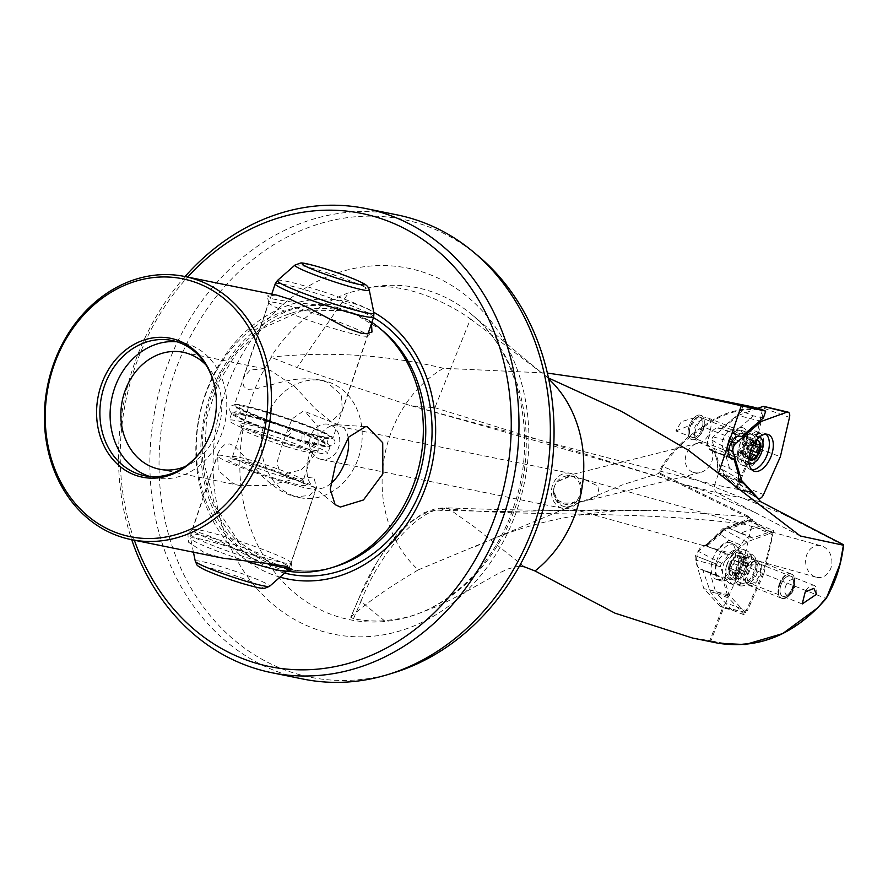 <?xml version="1.0" encoding="UTF-8"?>
<svg xmlns="http://www.w3.org/2000/svg" width="888" height="888" viewBox="0 0 888 888"><rect width="100%" height="100%" fill="white"/><g stroke="black" fill="none" stroke-linecap="round" stroke-linejoin="round"><path stroke-width="0.67" stroke-dasharray="4.44 3.33" d="M816.461 594.294A10.811 5.828 -68.4 0 0 814.041 585.392A10.811 5.828 -68.4 0 0 813.508 585.225A10.811 5.828 111.6 0 0 805.205 592.019M738.527 474.292L729.581 468.365L717.893 463.747A11.933 6.427 111.6 0 0 717.593 470.252A11.933 6.427 111.6 0 0 720.401 474.325A11.933 6.427 111.6 0 0 720.989 474.503A11.933 6.427 111.6 0 0 723.498 474.225L736.407 488.178L748.096 492.796L735.186 478.843L723.498 474.225L723.165 473.237L736.407 488.178M729.581 468.365L725.818 455.633L714.13 451.015L717.804 463.225A11.189 6.027 111.6 0 0 717.46 469.586A11.189 6.027 111.6 0 0 720.645 473.57A11.189 6.027 111.6 0 0 723.165 473.237M699.023 414.974A13.054 7.026 111.6 0 0 689.066 426.484A13.054 7.026 111.6 0 0 691.408 439.493A13.054 7.026 111.6 0 0 692.052 439.682A13.054 7.026 111.6 0 0 702.763 429.892A13.054 7.026 111.6 0 0 701.553 415.484L699.023 414.974A13.054 7.026 111.6 0 0 689.066 426.484A13.054 7.026 111.6 0 0 691.408 439.493A13.054 7.026 111.6 0 0 692.052 439.682A13.054 7.026 111.6 0 0 702.763 429.881A13.054 7.026 111.6 0 0 701.553 415.484L699.011 414.974M675.868 430.946L692.018 424.586L698.356 416.572L681.274 421.711L675.868 430.946L692.229 437.407A10.811 5.828 -68.4 0 1 690.609 425.696A10.811 5.828 -68.4 0 1 699.644 417.138A10.811 5.828 -68.4 0 1 700.177 417.293A10.811 5.828 111.6 0 0 699.644 417.138A10.811 5.828 -68.4 0 0 690.609 425.696A10.811 5.828 -68.4 0 0 692.229 437.418L725.041 450.371A10.811 5.828 111.6 0 0 725.574 450.538A10.811 5.828 -68.4 0 0 734.62 441.98A10.811 5.828 -68.4 0 0 732.989 430.258A10.811 5.828 -68.4 0 0 732.456 430.103A10.811 5.828 111.6 0 0 730.713 430.181A10.811 5.828 111.6 0 0 723.598 438.173A10.811 5.828 111.6 0 0 723.32 448.873A10.811 5.828 111.6 0 0 725.041 450.371M440.781 510.367L446.131 507.781C503.318 510.212 571.583 511.066 650.96 510.334L597.036 509.923L498.579 511.544L440.781 510.367C416.072 507.059 377.7 549.383 358.53 599.345L350.882 616.982C366.555 602.863 389.022 587.157 418.292 569.863A119.236 100 101.5 0 1 389.51 436.974A119.236 100 101.5 0 1 443.456 368.276L547.363 373.071M756.976 408.069L743.178 405.272A119.236 100 101.5 0 1 750.138 406.382M757.952 408.269L762.492 409.19C740.969 406.981 721.223 412.731 703.274 426.44C686.979 436.43 673.148 449.639 661.782 466.078L658.541 473.537L623.598 484.415L418.292 569.863M554.534 486.014L553.402 490.753L558.108 502.575L569.008 505.183L577.344 500.21L579.575 495.926C582.084 486.624 579.764 480.053 572.627 476.223L571.517 475.846L556.765 481.895L554.534 486.014M556.765 481.895A15.662 13.154 119.9 0 1 565.456 476.157A15.662 13.154 119.9 0 1 569.641 475.802L584.482 479.487L599.056 486.635L597.668 495.848L586.013 500.954L569.23 502.863C564.102 504.417 550.338 499.877 554.145 487.179M692.707 472.15A15.662 13.154 119.9 0 1 685.514 457.131A15.662 13.154 119.9 0 1 697.979 443.19A15.662 13.154 119.9 0 1 705.416 443.589A15.662 13.154 119.9 0 1 712.609 458.608A15.662 13.154 119.9 0 1 700.155 472.549A15.662 13.154 119.9 0 1 692.707 472.15M569.641 475.802L556.82 481.873M814.94 576.789A16.04 13.131 87.5 0 1 806.06 557.264A16.04 13.131 87.5 0 1 821.511 545.931A16.04 13.131 87.5 0 1 822.632 546.309A16.04 13.131 87.5 0 1 831.512 565.834A16.04 13.131 87.5 0 1 816.061 577.167A16.04 13.131 87.5 0 1 814.94 576.789M577.344 500.21A16.04 13.131 87.5 0 1 563.813 506.46A16.04 13.131 87.5 0 1 562.692 506.082A16.04 13.131 87.5 0 1 553.402 490.753M318.936 458.719A17.904 15.007 -78.5 0 0 321.079 459.351A17.904 15.007 -78.5 0 0 338.65 447.352A17.904 15.007 101.5 0 0 330.325 424.908A17.904 15.007 101.5 0 0 328.183 424.264A17.904 15.007 101.5 0 0 310.6 436.274A17.904 15.007 -78.5 0 0 318.936 458.719M570.107 473.293A17.904 15.007 101.5 0 0 552.525 485.292A17.904 15.007 -78.5 0 0 562.992 508.38A17.904 15.007 -78.5 0 0 580.574 496.381A17.904 15.007 101.5 0 0 570.107 473.293L328.183 424.264M276.679 295.116L267.277 295.859L273.238 299.034L288.667 301.609L336.574 307.259A134.243 112.587 -78.5 0 0 336.485 307.237A134.243 112.587 -78.5 0 0 204.629 397.247A134.243 112.587 101.5 0 0 252.137 558.141L212.776 537.284L198.668 532.301L193.395 531.768L187.845 533.488L188.511 542.213L205.061 553.058L223.354 558.263M371.883 322.311A134.243 112.587 -78.5 0 0 367.51 319.48L371.484 323.521M280.02 577.145A141.791 118.925 -78.5 0 1 270.662 573.97A141.791 118.925 101.5 0 1 204.629 396.115A141.791 118.925 101.5 0 1 360.817 306.06A141.791 118.925 -78.5 0 1 373.793 312.276M336.574 307.259L354.146 313.309L367.51 319.48M286.935 571.073A134.243 112.587 101.5 0 1 283.161 570.385A134.243 112.587 101.5 0 1 283.072 570.362L252.137 558.141M291.142 563.048A52.203 4.207 -161.4 0 0 291.153 562.837A52.203 4.207 -161.4 0 0 269.53 552.036A52.203 4.207 18.6 0 0 220.157 535.209A52.203 4.207 18.6 0 0 192.296 529.57A52.203 4.207 18.6 0 0 192.185 529.736A52.203 4.207 18.6 0 0 213.797 540.748A52.203 4.207 -161.4 0 0 264.202 557.875A52.203 4.207 -161.4 0 0 291.142 563.048L316.55 487.545L313.753 476.945L294.816 479.009L268.465 485.536L240.593 485.658L233.067 483.472L218.259 470.44L217.593 454.245L220.102 449.106L224.375 444.866L229.814 443.878L235.775 447.175L263.259 477.233L271.573 484.46L280.275 490.498L288.811 494.76L295.526 496.792L309.635 495.482L316.55 487.545M367.521 335.93A52.203 4.207 18.6 0 1 339.66 330.292A52.203 4.207 18.6 0 1 290.287 313.464A52.203 4.207 -161.4 0 1 268.664 302.664A52.203 4.207 -161.4 0 1 268.676 302.453A52.203 4.207 -161.4 0 1 295.615 307.625A52.203 4.207 -161.4 0 1 346.02 324.753A52.203 4.207 18.6 0 1 367.632 335.764A52.203 4.207 18.6 0 1 367.521 335.93L371.972 332.012M342.224 411.255L331.235 421.778L314.951 408.536L295.138 386.935L271.007 370.74L264.291 368.709L250.183 370.019L243.268 377.955L242.602 382.229L243.956 386.68L248.185 389.299L255.356 388.988L285.592 381.03L296.215 379.287L307.181 378.665L317.615 379.542L326.751 382.029L341.558 395.06L342.224 411.255L367.632 335.764M299.911 497.68A59.663 50.039 101.5 0 0 359.784 453.446A59.663 50.039 101.5 0 0 330.725 382.839A59.663 50.039 -78.5 0 0 323.609 380.73A59.663 50.039 -78.5 0 0 263.725 424.964A59.663 50.039 -78.5 0 0 292.785 495.571A59.663 50.039 101.5 0 0 299.911 497.68L295.526 496.792M330.78 483.56A33.566 18.082 111.6 0 1 317.116 488.356A33.566 18.082 -68.4 0 1 315.462 487.867A33.566 18.082 -68.4 0 1 312.765 486.269A33.566 18.082 -68.4 0 1 310.978 450.005A33.566 18.082 -68.4 0 1 337.063 424.764A33.566 18.082 -68.4 0 1 338.461 424.941A33.566 18.082 111.6 0 1 340.126 425.441L305.106 411.599L317.971 426.529L318.148 451.104L301.354 469.841L282.018 474.481L280.43 474.026L276.956 462.803L283.383 440.837L292.108 418.914L303.352 411.077L305.106 411.599M176.978 341.791A68.987 57.853 101.5 0 1 182.14 342.546A68.987 57.853 101.5 0 1 190.376 344.988A68.987 57.853 -78.5 0 1 223.976 426.629A68.987 57.853 -78.5 0 1 154.734 477.777L144.522 475.702M478.01 255.811A233.566 195.882 -78.5 0 0 173.526 375.968A233.566 195.882 101.5 0 0 203.818 607.492A233.566 195.882 101.5 0 0 393.506 672.849M303.086 679.054A236.796 198.59 -78.5 0 1 274.825 670.673A236.796 198.59 -78.5 0 1 164.558 373.659A236.796 198.59 101.5 0 1 397.147 214.896M751.17 537.051A11.933 6.427 -68.4 0 0 750.582 536.885A11.933 6.427 111.6 0 0 741.103 545.088L728.837 540.237L720.534 534.443A11.933 6.427 -68.4 0 1 722.677 531.435L725.263 529.204L727.838 528.282A11.933 6.427 -68.4 0 1 728.959 528.338A11.933 6.427 111.6 0 1 729.548 528.515L751.17 537.051A11.933 6.427 -68.4 0 1 752.602 538.072L773.603 530.458L762.737 573.481L744.299 614.885L732.034 610.034L723.687 607.98L710.944 640.748L692.385 637.995M740.448 585.891A16.783 9.035 111.6 0 0 743.156 585.769A16.783 9.035 111.6 0 0 754.19 573.37A16.783 9.035 111.6 0 0 754.611 556.765A16.783 9.035 111.6 0 0 751.115 554.19A16.783 9.035 -68.4 0 0 736.818 568.231A16.783 9.035 -68.4 0 0 740.448 585.891M750.438 583.46A10.811 5.828 111.6 0 0 752.18 583.383A10.811 5.828 111.6 0 0 759.296 575.38A10.811 5.828 111.6 0 0 759.573 564.69A10.811 5.828 111.6 0 0 757.853 563.181A10.811 5.828 111.6 0 0 757.32 563.025A10.811 5.828 -68.4 0 0 748.273 571.583A10.811 5.828 -68.4 0 0 749.905 583.305A10.811 5.828 -68.4 0 0 750.438 583.46M802.208 603.962L782.716 596.27A10.811 5.828 111.6 0 1 781.085 584.548A10.811 5.828 111.6 0 1 790.131 575.99A10.811 5.828 -68.4 0 1 790.664 576.145A10.811 5.828 -68.4 0 1 792.296 587.867A10.811 5.828 -68.4 0 1 783.249 596.425A10.811 5.828 111.6 0 0 792.296 587.867A10.811 5.828 111.6 0 0 790.664 576.145A10.811 5.828 111.6 0 0 790.131 575.99A10.811 5.828 111.6 0 0 781.085 584.548A10.811 5.828 111.6 0 0 782.716 596.27A10.811 5.828 111.6 0 0 783.249 596.425A10.811 5.828 111.6 0 1 782.716 596.27L749.905 583.305M790.842 573.881A13.054 7.026 -68.4 0 1 791.486 574.07A13.054 7.026 -68.4 0 1 793.45 588.211A13.054 7.026 -68.4 0 1 782.539 598.534A13.054 7.026 111.6 0 0 793.45 588.211A13.054 7.026 111.6 0 0 791.486 574.07A13.054 7.026 111.6 0 0 790.842 573.881A13.054 7.026 -68.4 0 0 779.93 584.204A13.054 7.026 -68.4 0 0 781.895 598.346A13.054 7.026 -68.4 0 1 779.93 584.204A13.054 7.026 -68.4 0 1 790.842 573.881M742.446 427.661A16.783 9.035 -68.4 0 1 746.075 445.332A16.783 9.035 -68.4 0 1 731.779 459.374A16.783 9.035 111.6 0 1 728.282 456.798A16.783 9.035 111.6 0 1 728.704 440.193A16.783 9.035 111.6 0 1 739.737 427.783A16.783 9.035 111.6 0 1 742.446 427.661M692.762 437.573A10.811 5.828 111.6 0 0 701.809 429.015A10.811 5.828 111.6 0 0 700.177 417.293A10.811 5.828 -68.4 0 1 701.809 429.015A10.811 5.828 -68.4 0 1 692.762 437.573A10.811 5.828 -68.4 0 1 692.229 437.407A10.811 5.828 -68.4 0 0 692.762 437.573M443.456 368.276C387.59 354.867 330.325 351.126 271.673 357.043L270.74 357.143A169.652 142.28 101.5 0 1 348.662 292.785L297.114 367.565L270.74 357.143M519.558 565.9L508.047 568.919L499.178 573.026L461.582 594.172L439.072 605.638L414.407 615.129L402.197 618.292L384.437 620.768A167.643 140.593 101.5 0 1 353.48 618.703L350.716 617.204L358.364 599.456L377.333 561.538L385.248 549.228L396.969 534.332L408.014 523.52L423.831 512.876L436.163 508.469L446.142 507.781L448.84 508.78C527.328 517.193 626.562 509.923 737.54 523.321C743.711 521.378 747.274 519.447 748.229 517.504L752.447 518.803L752.314 520.59L761.327 525.607L773.603 530.458M718.592 643.301L709.801 641.081M548.44 377.966L470.496 318.992M548.629 378.876A119.236 100 -78.5 0 0 546.997 377.4M800.332 535.997L717.393 492.94C714.651 491.164 713.752 488.422 714.718 484.726C619.757 461.349 517.138 434.598 406.848 404.484L411.577 405.883L434.854 407.725L470.507 318.992C445.887 301.365 401.798 281.03 366.755 288.078L348.662 292.785M722.532 607.203L724.242 608.125M741.103 545.088L729.803 554.756L726.884 554.168A11.933 6.427 111.6 0 0 716.716 564.146L696.869 556.321C696.048 563.625 697.369 567.987 700.799 569.397L702.741 569.763L710.322 591.73L722.732 607.47L709.656 641.047M732.034 610.034L716.561 593.306L728.837 598.157L744.299 614.885M748.229 517.493L658.541 473.537M737.54 523.321L723.376 528.127L725.263 529.204M723.376 528.127L705.827 545.72L705.161 545.576C701.098 545.543 698.334 549.117 696.858 556.299L716.716 564.146A11.933 6.427 111.6 0 0 718.703 576.545A11.933 6.427 111.6 0 0 719.291 576.723L722.177 577.3L727.827 596.27A9.602 5.173 -68.4 0 0 728.837 598.157M709.323 589.699L715.55 591.43L709.912 572.449L722.177 577.3M709.912 572.449L702.741 569.763M705.827 545.72L729.803 554.756M718.703 576.534L700.799 569.397L719.302 576.712M727.827 596.27L715.55 591.43A9.602 5.173 111.6 0 0 716.561 593.306L710.322 591.73M749.883 517.793L747.707 515.995L747.13 516.716L669.929 510.955L650.96 510.334M806.149 525.452L782.939 514.063L662.681 466.533L659.806 473.126L747.707 515.995M843.511 544.744L843.223 545.177C840.947 564.713 835.131 582.45 825.762 598.39L762.737 573.481M825.873 598.745L825.818 598.423C791.896 636.885 753.612 650.993 710.944 640.748M134.354 540.226A231.202 193.906 101.5 0 1 187.679 277.089M185.048 276.557A236.796 198.59 -78.5 0 0 131.724 539.693M758.252 498.523L748.096 492.796M735.186 478.843L739.626 481.118M746.198 491.108L714.718 484.726L719.258 471.206M762.492 409.19L754.067 446.953L736.13 487.257M743.178 405.272L740.936 411.954L721.012 428.971L717.981 428.349A11.189 6.027 111.6 0 0 713.996 429.503A11.189 6.027 111.6 0 0 707.681 445.51A11.189 6.027 111.6 0 0 710.866 449.483L713.93 450.105L717.804 463.225M763.425 417.904L753.512 415.884L741.824 411.266L721.689 428.46L733.377 433.078L753.512 415.884M721.012 428.971L721.689 428.46L718.803 427.883A11.933 6.427 111.6 0 0 714.551 429.104A11.933 6.427 111.6 0 0 707.814 446.176A11.933 6.427 111.6 0 0 710.622 450.249A11.933 6.427 111.6 0 0 711.21 450.427L714.13 451.015L713.93 450.105M733.377 433.078L741.602 436.552M730.169 457.464L725.818 455.633M741.824 411.266L740.936 411.954M761.327 525.607L740.326 533.222L752.602 538.072M740.326 533.222L729.958 528.704L752.314 520.59M728.837 540.237L717.537 549.905M782.539 598.534A13.054 7.026 -68.4 0 1 781.895 598.346L781.895 598.346A13.054 7.026 -68.4 0 0 782.539 598.534M707.059 545.987L720.534 534.443M754.067 446.953L704.051 427.195C687.823 437.085 674.036 450.205 662.714 466.555M704.051 427.195L703.929 427.084C721.733 413.453 741.314 407.714 762.681 409.868M202.098 449.639A68.987 57.853 -78.5 0 0 202.364 449.261A68.987 57.853 -78.5 0 0 214.907 387.346A68.987 57.853 -78.5 0 0 214.807 386.902M149.684 476.468A68.987 57.853 -78.5 0 0 154.734 477.777M205.994 364.968A59.663 50.039 101.5 0 1 220.357 420.679A59.663 50.039 101.5 0 1 185.437 466.411M348.196 437.862A33.566 18.082 111.6 0 0 340.126 425.441M287.046 570.973L283.072 570.362M434.854 407.725L680.974 483.616L717.393 492.94L759.418 501.465M406.848 404.484L297.114 367.565M524.408 566.844L474.814 527.294L448.84 508.78C423.132 504.095 381.507 548.773 360.939 601.387L384.437 620.768M353.48 618.703L360.939 601.387L358.364 599.456M574.669 502.186L569.23 505.117L558.596 502.541L553.479 491.031M703.274 426.44L703.929 427.084M662.681 466.533L661.782 466.078M658.186 473.648L660.05 472.527M725.796 602.752A5.972 3.219 -68.4 0 1 721.089 606.77A5.972 3.219 -68.4 0 1 721.034 606.759A5.972 3.219 -68.4 0 1 720.113 606.215L703.818 588.6L695.337 559.973A5.972 3.219 -68.4 0 1 698.245 551.337L723.676 529.581L748.995 520.39A5.972 3.219 -68.4 0 1 750.205 520.279A5.972 3.219 -68.4 0 1 750.726 520.468A5.972 3.219 -68.4 0 1 751.77 525.563L742.623 564.935L725.796 602.752L747.285 610.933L763.858 573.704L742.623 564.935M763.858 573.704L772.86 534.942A2.331 1.254 111.6 0 0 772.449 532.955A2.331 1.254 111.6 0 0 772.249 532.878A2.331 1.254 111.6 0 0 771.772 532.922L746.852 541.969L721.8 563.381A2.331 1.254 111.6 0 0 720.668 566.755L729.026 594.938L745.065 612.287A2.331 1.254 111.6 0 0 745.432 612.509A2.331 1.254 111.6 0 0 747.285 610.933M733.344 544.222A19.392 10.445 -68.4 0 1 734.62 544.644A19.392 10.445 -68.4 0 1 737.384 547.197A19.392 10.445 -68.4 0 1 736.885 566.378A19.392 10.445 -68.4 0 1 724.142 580.719A19.392 10.445 -68.4 0 1 721.012 580.863A19.392 10.445 -68.4 0 1 720.379 580.697A19.392 10.445 -68.4 0 1 717.016 559.873A19.392 10.445 -68.4 0 1 733.344 544.222M750.959 557.176A13.797 7.437 -68.4 0 1 751.648 557.375A13.797 7.437 -68.4 0 1 753.723 572.316A13.797 7.437 -68.4 0 1 742.19 583.238A13.797 7.437 -68.4 0 1 741.502 583.039A13.797 7.437 -68.4 0 1 739.427 568.087A13.797 7.437 -68.4 0 1 750.959 557.176M717.127 579.598A19.647 10.578 111.6 0 0 733.433 564.357A19.647 10.578 111.6 0 0 730.924 542.912A19.647 10.578 111.6 0 0 729.625 542.479A19.647 10.578 111.6 0 0 713.086 558.341A19.647 10.578 111.6 0 0 716.494 579.431A19.647 10.578 111.6 0 0 717.127 579.598M729.026 594.938L703.818 588.6M745.432 612.509A2.331 1.254 111.6 0 0 745.443 612.509L721.034 606.759M746.852 541.969L723.676 529.581M763.625 406.36A2.331 1.254 -68.4 0 1 764.191 408.413L755.189 447.186L780.363 456.743M765.911 434.165A19.392 10.445 111.6 0 0 764.113 433.189A19.392 10.445 111.6 0 0 763.48 433.022A19.392 10.445 111.6 0 0 760.35 433.166A19.392 10.445 111.6 0 0 747.596 447.508A19.392 10.445 111.6 0 0 747.108 466.688A19.392 10.445 111.6 0 0 749.861 469.241A19.392 10.445 111.6 0 0 751.148 469.663A19.392 10.445 111.6 0 0 751.847 469.763M733.521 456.71A13.797 7.437 111.6 0 0 745.054 445.798A13.797 7.437 111.6 0 0 742.979 430.846A13.797 7.437 111.6 0 0 742.301 430.647A13.797 7.437 111.6 0 0 730.769 441.569A13.797 7.437 111.6 0 0 732.844 456.51A13.797 7.437 111.6 0 0 733.521 456.71M755.189 447.186L738.616 484.415A2.331 1.254 -68.4 0 1 736.785 485.98A2.331 1.254 -68.4 0 1 736.574 485.903A2.331 1.254 -68.4 0 1 736.396 485.758L720.357 468.42L738.672 478.776M720.357 468.42L711.998 440.226A2.331 1.254 -68.4 0 1 713.131 436.852L738.183 415.44L759.828 420.979M738.183 415.44L757.819 408.314M749.838 459.829A10.512 5.661 -68.4 0 1 749.45 459.695A10.512 5.661 -68.4 0 1 746.808 454.756A1.676 0.899 -68.4 0 1 746.897 453.957A1.676 0.899 -68.4 0 1 747.785 452.569A3.352 1.809 111.6 0 0 749.55 449.805A3.352 1.809 111.6 0 0 749.35 446.975A1.676 0.899 -68.4 0 1 749.25 445.554A1.676 0.899 -68.4 0 1 749.594 444.766A1.676 0.899 -68.4 0 1 750.804 444.022A1.676 0.899 -68.4 0 1 751.059 444.244A3.352 1.809 111.6 0 0 751.57 444.666A3.352 1.809 111.6 0 0 754.689 441.602A3.352 1.809 111.6 0 0 754.711 441.525A1.676 0.899 -68.4 0 1 754.722 441.491A1.676 0.899 -68.4 0 1 756.11 439.926A1.676 0.899 -68.4 0 1 756.276 439.96A1.676 0.899 -68.4 0 1 756.565 440.226M749.949 453.146A1.676 0.899 -68.4 0 1 749.339 453.246A1.676 0.899 -68.4 0 1 749.084 453.035A3.352 1.809 111.6 0 0 748.573 452.614A3.352 1.809 111.6 0 0 745.454 455.677A3.352 1.809 111.6 0 0 745.432 455.755A1.676 0.899 -68.4 0 1 745.432 455.788A1.676 0.899 -68.4 0 1 743.867 457.32A1.676 0.899 -68.4 0 1 743.545 455.733A3.352 1.809 111.6 0 0 743.578 455.611A3.352 1.809 111.6 0 0 742.923 452.436A3.352 1.809 111.6 0 0 741.469 452.802A1.676 0.899 -68.4 0 1 740.736 452.991A1.676 0.899 -68.4 0 1 740.414 451.393A1.676 0.899 -68.4 0 1 741.291 450.016A3.352 1.809 111.6 0 0 743.056 447.241A3.352 1.809 111.6 0 0 742.856 444.411A1.676 0.899 -68.4 0 1 742.757 442.99A1.676 0.899 -68.4 0 1 744.322 441.458A1.676 0.899 -68.4 0 1 744.577 441.68A3.352 1.809 111.6 0 0 745.088 442.102A3.352 1.809 111.6 0 0 748.207 439.038A3.352 1.809 111.6 0 0 748.218 438.961A1.676 0.899 -68.4 0 1 748.229 438.927A1.676 0.899 -68.4 0 1 749.794 437.396A1.676 0.899 -68.4 0 1 750.116 438.983A1.676 0.899 -68.4 0 1 750.105 439.027A3.352 1.809 111.6 0 0 750.083 439.094A3.352 1.809 111.6 0 0 750.737 442.28A3.352 1.809 111.6 0 0 752.192 441.913A1.676 0.899 -68.4 0 1 752.913 441.725A1.676 0.899 -68.4 0 1 753.246 443.323A1.676 0.899 -68.4 0 1 752.358 444.699A3.352 1.809 111.6 0 0 750.593 447.474A3.352 1.809 111.6 0 0 750.782 450.272M748.95 459.096A10.512 5.661 -68.4 0 1 748.173 450.038A10.512 5.661 -68.4 0 1 756.265 440.248M749.472 455.022A3.352 1.809 111.6 0 0 749.405 455A3.352 1.809 111.6 0 0 747.951 455.366A1.676 0.899 -68.4 0 1 747.23 455.544A1.676 0.899 -68.4 0 1 746.808 454.756A10.512 5.661 -68.4 0 1 747.407 449.739A10.512 5.661 -68.4 0 1 749.594 444.766A10.512 5.661 -68.4 0 1 756.11 439.926A10.512 5.661 -68.4 0 1 757.175 440.137A10.512 5.661 -68.4 0 1 757.553 440.315M759.573 436.918A14.397 7.759 111.6 0 0 745.987 449.972A14.397 7.759 111.6 0 0 749.15 463.736M762.592 449.85A18.271 9.846 111.6 0 0 759.04 432.534A18.271 9.846 111.6 0 0 742.057 449.206A18.271 9.846 111.6 0 0 745.609 466.522A18.271 9.846 111.6 0 0 762.592 449.85M759.085 448.462A18.271 9.846 111.6 0 0 755.533 431.146A18.271 9.846 111.6 0 0 751.681 431.013A18.271 9.846 111.6 0 0 738.55 447.83A18.271 9.846 111.6 0 0 739.193 462.604A18.271 9.846 111.6 0 0 742.102 465.134A18.271 9.846 111.6 0 0 759.085 448.462M742.712 443.057A13.054 7.026 111.6 0 0 742.246 432.5A13.054 7.026 111.6 0 0 740.17 430.691A13.054 7.026 111.6 0 0 728.038 442.601A13.054 7.026 111.6 0 0 730.58 454.967A13.054 7.026 111.6 0 0 733.333 455.067A13.054 7.026 111.6 0 0 742.712 443.057M710.278 430.247A13.054 7.026 111.6 0 0 707.736 417.882A13.054 7.026 111.6 0 0 702.452 419.025A13.054 7.026 111.6 0 0 695.604 429.792A13.054 7.026 111.6 0 0 695.071 437.695A13.054 7.026 111.6 0 0 698.146 442.157A13.054 7.026 111.6 0 0 710.278 430.247M703.751 428.66A8.203 4.418 111.6 0 0 698.834 421.611A8.203 4.418 111.6 0 0 694.538 428.371A8.203 4.418 111.6 0 0 694.194 433.344A8.203 4.418 111.6 0 0 698.645 435.908A8.203 4.418 111.6 0 0 703.751 428.66M743.545 455.733A1.676 0.899 -68.4 0 1 743.556 455.688L750.038 458.252M742.124 562.37A1.676 0.899 111.6 0 0 742.246 561.56A1.676 0.899 111.6 0 0 741.824 560.716A1.676 0.899 111.6 0 0 741.136 560.872A3.352 1.809 -68.4 0 1 739.76 561.183A3.352 1.809 -68.4 0 1 739.138 557.886A3.352 1.809 -68.4 0 1 739.16 557.808A1.676 0.899 111.6 0 0 739.171 557.764A1.676 0.899 111.6 0 0 738.86 556.121A1.676 0.899 111.6 0 0 738.727 556.088A1.676 0.899 111.6 0 0 737.329 557.586A3.352 1.809 -68.4 0 1 737.284 557.708A3.352 1.809 -68.4 0 1 734.21 560.65A3.352 1.809 -68.4 0 1 733.655 560.15A1.676 0.899 111.6 0 0 733.377 559.906A1.676 0.899 111.6 0 0 732.2 560.594A1.676 0.899 111.6 0 0 731.834 561.383A1.676 0.899 111.6 0 0 731.901 562.826A3.352 1.809 -68.4 0 1 732.023 565.712A3.352 1.809 -68.4 0 1 730.214 568.42A1.676 0.899 111.6 0 0 729.303 569.763A1.676 0.899 111.6 0 0 729.192 570.573A10.512 5.661 111.6 0 0 731.856 575.846A10.512 5.661 111.6 0 0 732.711 576.057A1.676 0.899 111.6 0 0 734.11 574.547A3.352 1.809 -68.4 0 1 734.143 574.436A3.352 1.809 -68.4 0 1 737.229 571.495A3.352 1.809 -68.4 0 1 737.784 571.983A1.676 0.899 111.6 0 0 738.061 572.227A1.676 0.899 111.6 0 0 739.238 571.539A10.512 5.661 111.6 0 0 741.513 566.622A10.512 5.661 111.6 0 0 742.246 561.56A10.512 5.661 111.6 0 0 739.582 556.288A10.512 5.661 111.6 0 0 738.727 556.088A10.512 5.661 111.6 0 0 732.2 560.594A10.512 5.661 111.6 0 0 729.925 565.512A10.512 5.661 111.6 0 0 729.192 570.573A1.676 0.899 111.6 0 0 729.614 571.417A1.676 0.899 111.6 0 0 730.302 571.262A3.352 1.809 -68.4 0 1 731.679 570.951A3.352 1.809 -68.4 0 1 732.3 574.259A3.352 1.809 -68.4 0 1 732.278 574.336A1.676 0.899 111.6 0 0 732.267 574.37A1.676 0.899 111.6 0 0 732.567 576.023A1.676 0.899 111.6 0 0 732.711 576.057A10.512 5.661 111.6 0 0 739.238 571.539A1.676 0.899 111.6 0 0 739.593 570.762A1.676 0.899 111.6 0 0 739.538 569.319A3.352 1.809 -68.4 0 1 739.415 566.422A3.352 1.809 -68.4 0 1 741.225 563.725A1.676 0.899 111.6 0 0 742.124 562.37M748.617 564.935A1.676 0.899 111.6 0 0 748.307 563.281A1.676 0.899 111.6 0 0 747.618 563.436A3.352 1.809 -68.4 0 1 746.242 563.747A3.352 1.809 -68.4 0 1 745.62 560.439A3.352 1.809 -68.4 0 1 745.654 560.372A1.676 0.899 111.6 0 0 745.665 560.328A1.676 0.899 111.6 0 0 745.354 558.685A1.676 0.899 111.6 0 0 743.811 560.15A1.676 0.899 111.6 0 0 743.8 560.195A3.352 1.809 -68.4 0 1 743.778 560.261A3.352 1.809 -68.4 0 1 740.692 563.214A3.352 1.809 -68.4 0 1 740.137 562.715A1.676 0.899 111.6 0 0 739.87 562.47A1.676 0.899 111.6 0 0 738.328 563.936A1.676 0.899 111.6 0 0 738.383 565.39A3.352 1.809 -68.4 0 1 738.505 568.276A3.352 1.809 -68.4 0 1 736.696 570.984A1.676 0.899 111.6 0 0 735.797 572.327A1.676 0.899 111.6 0 0 736.108 573.981A1.676 0.899 111.6 0 0 736.796 573.826A3.352 1.809 -68.4 0 1 738.172 573.515A3.352 1.809 -68.4 0 1 738.783 576.823A3.352 1.809 -68.4 0 1 738.76 576.889A1.676 0.899 111.6 0 0 738.749 576.934A1.676 0.899 111.6 0 0 739.06 578.588A1.676 0.899 111.6 0 0 740.603 577.111A3.352 1.809 -68.4 0 1 740.636 577A3.352 1.809 -68.4 0 1 743.722 574.048A3.352 1.809 -68.4 0 1 744.266 574.547A1.676 0.899 111.6 0 0 744.544 574.791A1.676 0.899 111.6 0 0 746.087 573.326A1.676 0.899 111.6 0 0 746.02 571.872A3.352 1.809 -68.4 0 1 745.909 568.986A3.352 1.809 -68.4 0 1 747.707 566.278A1.676 0.899 111.6 0 0 748.617 564.935M729.159 565.212A10.512 5.661 111.6 0 0 731.09 575.546A10.512 5.661 111.6 0 0 740.759 566.322A10.512 5.661 111.6 0 0 738.827 555.988A10.512 5.661 111.6 0 0 729.159 565.212M727.017 565.001A14.397 7.759 -68.4 0 1 739.082 552.103A14.397 7.759 -68.4 0 1 742.901 566.533A14.397 7.759 -68.4 0 1 730.835 579.431A14.397 7.759 -68.4 0 1 727.017 565.001M726.639 565.49A18.271 9.846 -68.4 0 1 743.423 549.461A18.271 9.846 -68.4 0 1 746.786 567.432A18.271 9.846 -68.4 0 1 729.992 583.449A18.271 9.846 -68.4 0 1 726.639 565.49M730.147 566.877A18.271 9.846 -68.4 0 1 746.93 550.849A18.271 9.846 -68.4 0 1 749.838 553.391A18.271 9.846 -68.4 0 1 750.293 568.82A18.271 9.846 -68.4 0 1 737.362 584.97A18.271 9.846 -68.4 0 1 733.499 584.837A18.271 9.846 -68.4 0 1 730.147 566.877M746.464 572.46A13.054 7.026 -68.4 0 1 755.699 560.927A13.054 7.026 -68.4 0 1 758.452 561.016A13.054 7.026 -68.4 0 1 760.861 573.848A13.054 7.026 -68.4 0 1 748.862 585.292A13.054 7.026 -68.4 0 1 746.786 583.483A13.054 7.026 -68.4 0 1 746.464 572.46M778.898 585.281A13.054 7.026 -68.4 0 1 790.886 573.837A13.054 7.026 -68.4 0 1 793.961 578.288A13.054 7.026 -68.4 0 1 793.295 586.668A13.054 7.026 -68.4 0 1 786.59 596.958A13.054 7.026 -68.4 0 1 781.296 598.112A13.054 7.026 -68.4 0 1 778.898 585.281M785.369 587.035A8.203 4.418 -68.4 0 1 790.487 580.03A8.203 4.418 -68.4 0 1 794.838 582.639A8.203 4.418 -68.4 0 1 794.416 587.912A8.203 4.418 -68.4 0 1 790.198 594.383A8.203 4.418 -68.4 0 1 785.614 594.039A8.203 4.418 -68.4 0 1 785.369 587.035M737.329 557.586A1.676 0.899 111.6 0 0 737.318 557.631L743.8 560.195M734.11 574.547A1.676 0.899 111.6 0 0 734.121 574.514L740.614 577.078A1.676 0.899 111.6 0 0 740.614 577.078M280.897 481.185A51.948 4.185 -161.4 0 1 217.405 455.622A51.948 4.185 -161.4 0 1 252.37 463.203A51.948 4.185 -161.4 0 1 315.862 488.766A51.948 4.185 -161.4 0 1 280.897 481.185M295.127 438.905A51.948 4.185 -161.4 0 1 231.624 413.353A51.948 4.185 -161.4 0 1 266.6 420.934A51.948 4.185 -161.4 0 1 330.092 446.486A51.948 4.185 -161.4 0 1 295.127 438.905M292.751 445.954A51.948 4.185 -161.4 0 1 229.259 420.401A51.948 4.185 -161.4 0 1 264.224 427.983A51.948 4.185 -161.4 0 1 327.728 453.535A51.948 4.185 -161.4 0 1 292.751 445.954M297.968 430.458A51.948 4.185 -161.4 0 1 234.476 404.895A51.948 4.185 -161.4 0 1 269.441 412.476A51.948 4.185 -161.4 0 1 332.945 438.039A51.948 4.185 -161.4 0 1 297.968 430.458M301.998 435.93L301.942 440.148L304.062 437.229L304.118 433.011L301.998 435.93M290.531 433.078L288.4 435.986L288.456 431.768L290.598 428.86L290.531 433.078M356.044 314.84A132.134 110.822 101.5 0 1 382.75 330.78L356.332 315.007L340.759 310.389L301.21 310.955L263.259 327.983L236.552 353.135L217.849 383.505L206.571 418.204L204.173 463.525L214.952 505.982L238.772 541.78L272.76 564.535L288.323 569.153C303.752 572.238 319.291 571.417 334.931 566.711A132.134 110.822 101.5 0 1 272.017 564.491A132.134 110.822 101.5 0 1 210.489 398.756A132.134 110.822 101.5 0 1 356.044 314.84M284.648 573.071A136.708 114.652 101.5 0 1 273.005 569.297A136.708 114.652 101.5 0 1 209.346 397.835A136.708 114.652 101.5 0 1 359.929 311.011A136.708 114.652 101.5 0 1 373.471 317.604M224.642 393.384A186.746 156.621 101.5 0 1 430.347 274.781A186.746 156.621 101.5 0 1 517.304 509.024A186.746 156.621 101.5 0 1 311.599 627.627A186.746 156.621 101.5 0 1 224.642 393.384M366.755 288.078A169.375 142.047 101.5 0 1 471.151 314.086A169.375 142.047 101.5 0 1 515.784 506.093A169.375 142.047 101.5 0 1 409.856 616.505A169.375 142.047 101.5 0 1 272.305 569.108A169.375 142.047 101.5 0 1 250.338 401.21A169.375 142.047 101.5 0 1 271.673 357.043M706.759 544.399A18.648 10.046 -68.4 0 1 707.536 543.7L724.974 528.771L752.447 518.803M726.884 554.168L705.161 545.576M706.127 545.798A18.271 9.846 111.6 0 1 707.869 544.111L707.436 543.656M843.223 545.177L782.939 514.063M717.981 428.349L718.803 427.883L739.837 436.186M710.866 449.483L711.21 450.427L731.113 458.286M727.838 528.282L752.647 519.28M707.869 544.111L722.677 531.435M727.372 579.309A15.596 8.403 -68.4 0 1 723.998 562.892A15.596 8.403 -68.4 0 1 737.284 549.839A15.596 8.403 -68.4 0 1 740.537 552.236A15.596 8.403 -68.4 0 1 740.137 567.665A15.596 8.403 -68.4 0 1 729.88 579.198A15.596 8.403 -68.4 0 1 727.372 579.309M733.199 579.686A13.797 7.437 -68.4 0 1 732.511 579.487A13.797 7.437 -68.4 0 1 730.436 564.535A13.797 7.437 -68.4 0 1 741.968 553.613A13.797 7.437 -68.4 0 1 742.657 553.823A13.797 7.437 -68.4 0 1 744.732 568.764A13.797 7.437 -68.4 0 1 733.199 579.686M771.772 532.922L748.995 520.39M721.8 563.381L698.245 551.337M720.668 566.755L695.337 559.973M745.065 612.287L720.113 606.215M772.86 534.942L751.77 525.563M764.191 408.413L789.51 417.371M757.12 434.576A15.596 8.403 111.6 0 0 754.6 434.687A15.596 8.403 111.6 0 0 744.344 446.22A15.596 8.403 111.6 0 0 743.955 461.649A15.596 8.403 111.6 0 0 747.208 464.047A15.596 8.403 111.6 0 0 760.483 450.993A15.596 8.403 111.6 0 0 757.12 434.576M751.292 434.199A13.797 7.437 111.6 0 0 739.76 445.121A13.797 7.437 111.6 0 0 741.835 460.062A13.797 7.437 111.6 0 0 742.512 460.262A13.797 7.437 111.6 0 0 754.045 449.35A13.797 7.437 111.6 0 0 751.97 434.399A13.797 7.437 111.6 0 0 751.292 434.199M736.396 485.758L757.409 497.768M711.998 440.226L728.848 449.461M713.131 436.852L731.623 441.947M738.616 484.415L763.525 494.561M744.577 441.68L751.059 444.244M750.105 439.027L755.555 441.17M752.358 444.699L753.113 444.999M749.084 453.035L755.577 455.6M741.291 450.016L747.785 452.569M745.398 444.511A11.144 6.005 111.6 0 0 740.881 433.877A11.144 6.005 111.6 0 0 732.878 444.122A11.144 6.005 111.6 0 0 733.277 453.135A11.144 6.005 111.6 0 0 739.549 453.701A11.144 6.005 111.6 0 0 745.398 444.511M748.218 438.961L754.711 441.525M752.192 441.913L758.674 444.477M745.432 455.755L750.182 457.631M731.712 443.667A11.144 6.005 111.6 0 0 736.219 454.301A11.144 6.005 111.6 0 0 744.222 444.044A11.144 6.005 111.6 0 0 743.833 435.042A11.144 6.005 111.6 0 0 737.562 434.476A11.144 6.005 111.6 0 0 731.712 443.667M742.856 444.411L749.35 446.975M741.469 452.802L747.951 455.366M747.618 563.436L741.136 560.872M738.383 565.39L731.901 562.826M736.796 573.826L730.302 571.262M746.02 571.872L739.538 569.319M743.755 571.084A11.144 6.005 -68.4 0 1 749.616 562.193A11.144 6.005 -68.4 0 1 755.766 562.859A11.144 6.005 -68.4 0 1 756.043 572.26A11.144 6.005 -68.4 0 1 748.151 582.117A11.144 6.005 -68.4 0 1 743.755 571.084M745.654 560.372L739.16 557.808M740.137 562.715L733.655 560.15M736.696 570.984L730.214 568.42M738.76 576.889L732.278 574.336M757.209 572.727A11.144 6.005 -68.4 0 1 751.348 581.607A11.144 6.005 -68.4 0 1 745.199 580.952A11.144 6.005 -68.4 0 1 744.921 571.539A11.144 6.005 -68.4 0 1 752.813 561.693A11.144 6.005 -68.4 0 1 757.209 572.727M747.707 566.278L741.225 563.725M744.266 574.547L737.784 571.983M294.072 438.239A48.107 3.874 -161.4 0 1 237.207 416.516A48.107 3.874 -161.4 0 1 267.654 421.6A48.107 3.874 -161.4 0 1 324.52 443.323A48.107 3.874 -161.4 0 1 294.072 438.239M195.293 561.294A39.239 3.164 -161.4 0 1 221.711 566.866A39.239 3.164 -161.4 0 1 269.597 586.291M240.304 582.85A32.789 2.642 -161.4 0 1 201.554 568.043A32.789 2.642 -161.4 0 1 222.3 571.506A32.789 2.642 -161.4 0 1 261.061 586.313A32.789 2.642 -161.4 0 1 240.304 582.85M247.819 561.727A50.949 4.096 -161.4 0 1 190.643 538.45A50.949 4.096 -161.4 0 1 224.942 545.687A50.949 4.096 -161.4 0 1 287.101 570.917M265.967 563.369A51.948 4.185 -161.4 0 1 254.379 559.973A51.948 4.185 -161.4 0 1 190.887 534.409A51.948 4.185 -161.4 0 1 225.852 541.991A51.948 4.185 -161.4 0 1 289.355 567.554M257.576 462.215A37.296 2.997 -161.4 0 1 303.163 480.563A37.296 2.997 -161.4 0 1 278.055 475.124A37.296 2.997 -161.4 0 1 232.478 456.776A37.296 2.997 -161.4 0 1 257.576 462.215M255.367 465.101A41.015 3.297 -161.4 0 1 303.863 483.627A41.015 3.297 -161.4 0 1 277.9 479.287A41.015 3.297 -161.4 0 1 229.404 460.772A41.015 3.297 -161.4 0 1 255.367 465.101M287.546 446.942A37.296 2.997 -161.4 0 1 241.958 428.593A37.296 2.997 -161.4 0 1 267.066 434.043A37.296 2.997 -161.4 0 1 312.643 452.381A37.296 2.997 -161.4 0 1 287.546 446.942M267.221 429.87A41.015 3.297 -161.4 0 1 315.717 448.396A41.015 3.297 -161.4 0 1 289.754 444.067A41.015 3.297 -161.4 0 1 241.27 425.541A41.015 3.297 -161.4 0 1 267.221 429.87M270.496 413.142A48.107 3.874 -161.4 0 1 327.361 434.865A48.107 3.874 -161.4 0 1 296.914 429.792A48.107 3.874 -161.4 0 1 240.049 408.069A48.107 3.874 -161.4 0 1 270.496 413.142M275.213 283.838A51.948 4.185 -161.4 0 1 310.178 291.419A51.948 4.185 -161.4 0 1 373.682 316.972M277.456 280.475A50.949 4.096 -161.4 0 1 311.644 288.067A50.949 4.096 -161.4 0 1 373.926 312.931M294.971 265.09A39.239 3.164 -161.4 0 1 321.301 270.94A39.239 3.164 -161.4 0 1 369.275 290.099M717.46 469.586L717.593 470.252M565.456 476.157L697.979 443.19M574.636 476.723L571.517 475.846M584.482 479.487L821.511 545.931M562.992 508.38L321.079 459.351M192.296 529.57L187.845 533.488M268.664 302.664L267.277 295.859M192.185 529.736L217.593 454.245M243.268 377.955L268.676 302.453M323.609 380.73L319.225 379.842M264.291 368.709L183.161 352.27M312.765 486.269L335.109 504.65M337.063 424.764L365.59 426.584M315.462 487.867L280.43 474.026M182.14 342.546L171.917 340.481M759.573 564.69L754.611 556.765M752.18 583.383L743.156 585.769M814.041 585.392L757.853 563.181M741.436 482.639L720.401 474.325M698.356 416.572L732.989 430.258M539.982 371.484L471.151 314.086C518.348 351.304 538.994 435.486 513.808 506.393C497.236 557.997 456.565 602.63 409.856 616.505L414.407 615.129M723.32 448.873L728.282 456.798M730.713 430.181L739.737 427.783M731.657 458.563L710.622 450.249M707.681 445.51L707.814 446.176M713.996 429.503L714.551 429.104M214.907 387.346L214.718 386.447M202.364 449.261L201.831 450.027M240.593 485.658L159.463 469.219M291.153 562.837L292.541 569.641M754.911 512.42L705.505 491.175L680.874 483.583M475.358 546.586C518.204 526.373 565.778 514.463 618.07 510.866L651.071 510.334M411.577 405.872C508.513 432.7 598.312 458.619 680.974 483.616M816.061 577.167L563.813 506.46M700.155 472.549L586.013 500.954M803.118 523.876L804.65 524.664M741.502 583.039L731.601 579.209L724.142 580.719M751.648 557.375L742.657 553.823L740.537 552.236L737.384 547.197M734.62 544.644L730.924 542.912M772.449 532.955L750.726 520.468M720.379 580.697L716.494 579.431M760.35 433.166L752.891 434.676L742.979 430.846M747.108 466.688L743.955 461.649L741.835 460.062L732.844 456.51M764.113 433.189L767.998 434.454M736.574 485.903L757.73 498.057M749.861 469.241L753.568 470.973M744.322 441.458L750.804 444.022M748.573 452.614L749.905 453.135M751.681 431.013L740.881 433.877L742.579 433.91L743.833 435.042L742.246 432.5M739.193 462.604L733.277 453.135L734.531 454.268L736.219 454.301L733.333 455.067M745.088 442.102L751.57 444.666M749.794 437.396L756.276 439.96M752.913 441.725L759.407 444.289M743.867 457.32L750.349 459.884M749.45 459.695L750.216 459.995M755.533 431.146L759.04 432.534M707.736 417.882L740.17 430.691M698.834 421.611L702.452 419.025M694.194 433.344L695.071 437.695M698.146 442.157L730.58 454.967M742.102 465.134L745.609 466.522M757.175 440.137L757.941 440.437M740.736 452.991L747.23 455.544M742.923 452.436L749.405 455M749.339 453.246L755.821 455.81M750.737 442.28L753.956 443.545M748.307 563.281L741.824 560.716M738.172 573.515L731.679 570.951M749.838 553.391L755.766 562.859L754.5 561.727L752.813 561.693L755.699 560.927M737.362 584.97L748.151 582.117L746.464 582.073L745.199 580.952L746.786 583.483M746.242 563.747L739.76 561.183M745.354 558.685L738.86 556.121M739.87 562.47L733.377 559.906M739.06 578.588L732.567 576.023M731.856 575.846L731.09 575.546M746.93 550.849L743.423 549.461M790.886 573.837L758.452 561.016M794.838 582.639L793.961 578.288M790.198 594.383L786.59 596.958M781.296 598.112L748.862 585.292M733.499 584.837L729.992 583.449M739.582 556.288L738.827 555.988M744.544 574.791L738.061 572.227M743.722 574.048L737.229 571.495M736.108 573.981L729.614 571.417M740.692 563.214L734.21 560.65M267.765 421.645C241.625 413.642 236.375 414.252 238.062 414.396L240.937 411.777L240.226 407.958C235.664 406.904 270.374 422.311 296.803 429.737C322.943 437.74 328.194 437.14 326.507 436.996L323.632 439.616L324.342 443.434C329.559 444.932 299.844 431.135 267.765 421.645M193.44 552.203L190.643 538.45L190.887 534.409L217.405 455.622M303.163 480.563L303.74 483.738C308.169 484.992 282.828 473.226 255.467 465.146C239.405 460.517 230.947 458.452 230.103 458.952L232.478 456.776L241.958 428.593L241.381 425.43C237.762 424.686 267.454 437.784 289.666 444.022C309.968 449.561 318.426 451.626 315.018 450.205L312.643 452.381L303.163 480.563M231.624 413.353L229.259 420.401M271.75 294.117L234.476 404.895M368.087 333.599L332.945 438.039M330.092 446.486L327.728 453.535M315.862 488.766L289.399 567.399M290.598 428.86C267.388 421.456 249.706 414.574 237.573 408.203L236.563 407.481L237.041 410.467L234.854 412.554C226.751 407.792 313.908 433.444 326.995 443.19L328.005 443.9L327.528 440.914L329.714 438.827C327.239 439.072 318.714 437.129 304.118 433.011M288.4 435.986C263.836 428.127 245.565 420.968 233.6 414.507C230.381 412.742 229.171 410.6 229.981 408.091C232.112 405.083 230.392 402.986 253.102 408.58C278 415.273 317.005 428.649 330.969 436.874C334.565 439.438 335.775 441.58 334.587 443.301L329.481 446.298L326.706 446.109L301.942 440.148"/><path stroke-width="1.33" d="M813.874 588.333L805.205 592.019L802.208 603.962L816.461 594.294L813.874 588.333M547.363 373.071L681.362 392.441L765.7 411.144A119.236 100 101.5 0 0 750.138 406.382L681.362 392.441M756.976 408.069L757.952 408.269M52.725 366.466A134.243 112.587 101.5 0 1 184.582 276.457A134.243 112.587 101.5 0 1 200.599 281.207A134.243 112.587 101.5 0 1 263.114 449.594A134.243 112.587 -78.5 0 1 131.258 539.604A134.243 112.587 -78.5 0 1 115.24 534.854A134.243 112.587 -78.5 0 1 52.725 366.466M335.575 464.28L348.806 437.029L365.59 426.595L367.321 426.817L382.717 442.724L382.872 473.859L363.447 499.977L340.326 507.048L335.109 504.65L330.258 489.288L335.575 464.28M379.642 328.194L382.75 330.78A132.134 110.822 101.5 0 1 422.644 461.671A132.134 110.822 101.5 0 1 334.931 566.711L331.069 567.887A134.243 112.587 101.5 0 0 415.018 480.375A134.243 112.587 -78.5 0 0 379.642 328.194A134.243 112.587 -78.5 0 0 371.883 322.311M371.484 323.521L371.972 332.012L366.422 333.733L361.15 333.2L347.041 328.216L309.734 308.425L290.42 299.411L276.679 295.116L184.582 276.457M331.069 567.887A134.243 112.587 101.5 0 1 286.935 571.073M205.994 364.968A59.663 50.039 101.5 0 0 190.276 354.379A59.663 50.039 -78.5 0 0 183.161 352.27A59.663 50.039 -78.5 0 0 123.277 396.503A59.663 50.039 -78.5 0 0 152.348 467.11A59.663 50.039 101.5 0 0 159.463 469.219A59.663 50.039 101.5 0 0 185.437 466.411M149.684 476.468A68.987 57.853 -78.5 0 1 146.509 475.335A68.987 57.853 101.5 0 1 112.154 396.714A68.987 57.853 101.5 0 1 176.978 341.791M114.663 532.045A131.579 110.356 -78.5 0 0 259.596 448.473A131.579 110.356 -78.5 0 0 198.324 283.439A131.579 110.356 101.5 0 0 53.391 366.999A131.579 110.356 101.5 0 0 114.663 532.045M179.021 340.803A70.851 59.418 -78.5 0 0 100.977 385.803A70.851 59.418 -78.5 0 0 133.966 474.669A70.851 59.418 -78.5 0 0 201.831 450.027A70.851 59.418 -78.5 0 0 214.718 386.447A70.851 59.418 -78.5 0 0 179.021 340.803M202.098 449.639A68.987 57.853 -78.5 0 1 144.522 475.702A68.987 57.853 -78.5 0 1 136.286 473.26A68.987 57.853 101.5 0 1 102.686 391.619A68.987 57.853 101.5 0 1 171.917 340.481A68.987 57.853 101.5 0 1 180.153 342.912A68.987 57.853 -78.5 0 1 214.807 386.902M387.579 674.658L393.506 672.849A233.566 195.882 101.5 0 0 539.56 520.59A233.566 195.882 -78.5 0 0 478.01 255.811L473.26 251.848A236.796 198.59 101.5 0 1 535.664 520.29A236.796 198.59 -78.5 0 1 387.579 674.658A236.796 198.59 -78.5 0 1 303.086 679.054L271.695 672.693A236.796 198.59 101.5 0 1 243.445 664.313A236.796 198.59 -78.5 0 1 131.724 539.693M271.695 672.693A236.796 198.59 101.5 0 0 509.346 497.147A236.796 198.59 101.5 0 0 394.006 216.916A236.796 198.59 -78.5 0 0 365.756 208.536L397.147 214.896A236.796 198.59 101.5 0 1 425.396 223.277A236.796 198.59 101.5 0 1 473.26 251.848M731.113 458.286L734.043 459.096L738.527 474.292A11.933 6.427 111.6 0 0 741.436 482.639A11.933 6.427 111.6 0 0 742.035 482.817A11.933 6.427 -68.4 0 0 743.123 482.872L760.761 501.731L843.511 544.744L839.959 564.224L826.839 597.08L817.826 607.747L782.672 633.588L745.298 644.544L718.592 643.301C759.118 649.35 794.938 634.476 826.051 598.667L826.051 598.667C835.497 582.528 841.347 564.579 843.6 544.832M187.679 277.089A231.202 193.906 101.5 0 1 389.244 221.6A231.202 193.906 101.5 0 1 496.903 511.588A231.202 193.906 101.5 0 1 242.235 658.43A231.202 193.906 101.5 0 1 134.354 540.226M519.558 565.9L524.408 566.844L535.02 570.962L615.018 613.175L692.385 637.995L718.214 643.234M548.629 378.876A119.236 100 -78.5 0 1 576.379 510.811A119.236 100 101.5 0 1 535.02 570.962M800.332 535.997L843.223 545.177M800.332 535.986L688.378 450.272L621.5 411.366L548.44 377.966M365.756 208.536A236.796 198.59 -78.5 0 0 185.048 276.557M739.626 481.118L743.123 482.872M719.258 471.206L741.147 406.171M732.256 458.741A11.933 6.427 -68.4 0 1 731.657 458.563A11.933 6.427 -68.4 0 1 729.858 445.632A11.933 6.427 -68.4 0 1 739.837 436.186L741.602 436.552L763.425 417.904L765.7 411.144M734.043 459.096L730.169 457.464M280.02 577.145A141.791 118.925 -78.5 0 0 425.996 486.38A141.791 118.925 -78.5 0 0 373.793 312.276M330.78 483.56A33.566 18.082 111.6 0 0 348.196 437.862M131.258 539.604L223.354 558.263L271.173 563.891L286.58 566.466L292.541 569.641L287.046 570.973M789.51 417.371A5.972 3.219 111.6 0 0 787.989 412.099A5.972 3.219 111.6 0 0 787.934 412.088A5.972 3.219 111.6 0 0 786.735 412.199L761.416 421.389L735.974 443.145A5.972 3.219 111.6 0 0 733.066 451.781L741.558 480.408L757.853 498.024A5.972 3.219 111.6 0 0 758.308 498.39A5.972 3.219 111.6 0 0 758.829 498.579A5.972 3.219 111.6 0 0 763.525 494.561L780.363 456.743L789.51 417.371M757.819 408.314L763.114 406.393A2.331 1.254 -68.4 0 1 763.58 406.349A2.331 1.254 -68.4 0 1 763.602 406.349A2.331 1.254 -68.4 0 1 763.625 406.36L787.989 412.099M751.847 469.763A19.392 10.445 111.6 0 0 767.021 455.189A19.392 10.445 111.6 0 0 765.911 434.165M767.354 434.288A19.647 10.578 -68.4 0 1 767.998 434.454A19.647 10.578 -68.4 0 1 771.395 455.544A19.647 10.578 -68.4 0 1 754.867 471.406A19.647 10.578 -68.4 0 1 753.568 470.973A19.647 10.578 -68.4 0 1 751.048 449.528A19.647 10.578 -68.4 0 1 767.354 434.288M759.828 420.979L761.416 421.389M738.672 478.776L741.558 480.408M756.565 440.226A1.676 0.899 -68.4 0 1 756.609 441.547A1.676 0.899 -68.4 0 1 756.598 441.58A3.352 1.809 111.6 0 0 756.576 441.658A3.352 1.809 111.6 0 0 757.22 444.844A3.352 1.809 111.6 0 0 758.674 444.477A1.676 0.899 -68.4 0 1 759.407 444.289A1.676 0.899 -68.4 0 1 759.828 445.077A1.676 0.899 -68.4 0 1 759.728 445.876A1.676 0.899 -68.4 0 1 758.851 447.263A3.352 1.809 111.6 0 0 757.087 450.038A3.352 1.809 111.6 0 0 757.286 452.869A1.676 0.899 -68.4 0 1 757.386 454.279A1.676 0.899 -68.4 0 1 757.031 455.078A10.512 5.661 -68.4 0 1 750.527 459.917A1.676 0.899 -68.4 0 1 750.349 459.884A1.676 0.899 -68.4 0 1 750.027 458.297A1.676 0.899 -68.4 0 1 750.038 458.252A3.352 1.809 111.6 0 0 750.06 458.175A3.352 1.809 111.6 0 0 749.472 455.022M757.553 440.315A10.512 5.661 -68.4 0 1 759.828 445.077A10.512 5.661 -68.4 0 1 759.229 450.105A10.512 5.661 -68.4 0 1 757.031 455.078A1.676 0.899 -68.4 0 1 755.821 455.81A1.676 0.899 -68.4 0 1 755.577 455.6A3.352 1.809 111.6 0 0 755.066 455.178A3.352 1.809 111.6 0 0 751.947 458.241A3.352 1.809 111.6 0 0 751.925 458.308A1.676 0.899 -68.4 0 1 751.914 458.352A1.676 0.899 -68.4 0 1 750.527 459.917A10.512 5.661 -68.4 0 1 749.838 459.829M750.782 450.272A3.352 1.809 111.6 0 0 750.804 450.305A1.676 0.899 -68.4 0 1 750.904 451.715A1.676 0.899 -68.4 0 1 749.949 453.146M756.265 440.248A10.512 5.661 -68.4 0 1 757.941 440.437A10.512 5.661 -68.4 0 1 759.984 450.405A10.512 5.661 -68.4 0 1 750.216 459.995A10.512 5.661 -68.4 0 1 748.95 459.096M749.15 463.736A14.397 7.759 111.6 0 0 762.159 450.471A14.397 7.759 111.6 0 0 759.573 436.918M751.792 492.241L746.198 491.108M373.471 317.604A136.708 114.652 101.5 0 1 423.065 484.004A136.708 114.652 101.5 0 1 284.648 573.071M760.761 501.731L759.418 501.465M728.848 449.461L733.066 451.781M731.623 441.947L735.974 443.145M763.114 406.393L786.735 412.199M755.555 441.17L756.598 441.58M753.113 444.999L758.851 447.263M750.804 450.305L757.286 452.869M750.182 457.631L751.925 458.308M243.268 580.441A39.239 3.164 -161.4 0 1 195.293 561.294C197.791 565.911 194.872 564.502 204.329 569.641C220.746 576.845 228.238 578.943 240.493 582.928C263.669 589.765 262.548 588.078 264.791 588.289L269.597 586.291A39.239 3.164 -161.4 0 1 243.268 580.441M289.399 567.399L287.101 570.917A50.949 4.096 -161.4 0 1 252.925 563.314A50.949 4.096 -161.4 0 1 247.819 561.727M369.275 290.099A39.239 3.164 -161.4 0 1 342.857 284.526A39.239 3.164 -161.4 0 1 294.971 265.09L300.544 263.048C302.264 262.515 310.112 264.324 324.076 268.454C340.826 273.626 353.946 278.61 363.447 283.383C366.944 285.248 368.886 287.49 369.275 290.099L373.926 312.931L373.682 316.972A51.948 4.185 -161.4 0 1 338.705 309.39A51.948 4.185 -161.4 0 1 275.213 283.838L271.75 294.117M373.926 312.931A50.949 4.096 -161.4 0 1 339.627 305.694A50.949 4.096 -161.4 0 1 277.456 280.475L275.213 283.838M342.269 279.887A32.789 2.642 -161.4 0 1 303.507 265.079A32.789 2.642 -161.4 0 1 324.264 268.542A32.789 2.642 -161.4 0 1 363.014 283.35A32.789 2.642 -161.4 0 1 342.269 279.887M289.355 567.554A51.948 4.185 -161.4 0 1 265.967 563.369M804.65 524.664L843.556 544.755M757.73 498.057L758.308 498.39M749.905 453.135L755.066 455.178M753.956 443.545L757.22 444.844M195.293 561.294L193.44 552.203M294.971 265.09L277.456 280.475M373.682 316.972L368.087 333.599M269.597 586.291L287.101 570.917"/></g></svg>
